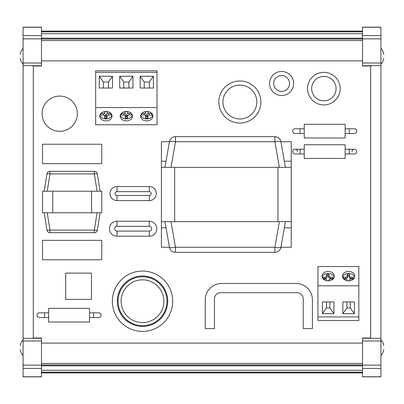 <?xml version="1.0" encoding="UTF-8"?>
<svg xmlns="http://www.w3.org/2000/svg" width="404" height="404" viewBox="0 0 404 404"><rect width="100%" height="100%" fill="white"/><g stroke="black" fill="none" stroke-linecap="round" stroke-linejoin="round"><path stroke-width="0.61" d="M101.126 315.186A2.363 2.363 0 0 1 98.763 317.544A2.363 2.363 0 0 0 101.126 315.186A2.363 2.363 0 0 0 98.763 312.822A2.363 2.363 0 0 1 101.126 315.186M37.047 315.186A2.363 2.363 0 0 0 39.405 317.544A2.363 2.363 0 0 1 37.047 315.186A2.363 2.363 0 0 1 39.405 312.822A2.363 2.363 0 0 0 37.047 315.186M292.647 151.596A2.363 2.363 0 0 0 295.011 153.959A2.363 2.363 0 0 1 292.647 151.596A2.363 2.363 0 0 1 295.011 149.238A2.363 2.363 0 0 0 292.647 151.596M356.732 151.596A2.363 2.363 0 0 1 354.369 153.959A2.363 2.363 0 0 0 356.732 151.596A2.363 2.363 0 0 0 354.369 149.238A2.363 2.363 0 0 1 356.732 151.596M292.647 131.148A2.363 2.363 0 0 0 295.011 133.507A2.363 2.363 0 0 1 292.647 131.148A2.363 2.363 0 0 1 295.011 128.785A2.363 2.363 0 0 0 292.647 131.148M356.732 131.148A2.363 2.363 0 0 1 354.369 133.507A2.363 2.363 0 0 0 356.732 131.148A2.363 2.363 0 0 0 354.369 128.785A2.363 2.363 0 0 1 356.732 131.148M146.788 111.448A6.136 4.717 180 0 0 140.653 116.165A6.136 4.717 180 0 0 146.788 120.882A6.136 4.717 180 0 0 152.924 116.165A6.136 4.717 180 0 0 146.788 111.448M140.789 115.185A6.136 4.717 180 0 0 146.788 118.922A6.136 4.717 180 0 0 152.788 115.185M126.341 111.448A6.136 4.717 180 0 0 120.205 116.165A6.136 4.717 180 0 0 126.341 120.882A6.136 4.717 180 0 0 132.477 116.165A6.136 4.717 180 0 0 126.341 111.448M120.342 115.185A6.136 4.717 180 0 0 126.341 118.922A6.136 4.717 180 0 0 132.34 115.185M105.893 111.448A6.136 4.717 180 0 0 99.758 116.165A6.136 4.717 180 0 0 105.893 120.882A6.136 4.717 180 0 0 112.029 116.165A6.136 4.717 180 0 0 105.893 111.448M99.894 115.185A6.136 4.717 180 0 0 105.893 118.922A6.136 4.717 180 0 0 111.893 115.185M328.164 271.448A6.136 4.717 0 0 0 322.033 276.169A6.136 4.717 0 0 0 328.164 280.886A6.136 4.717 0 0 0 334.3 276.169A6.136 4.717 0 0 0 328.164 271.448M334.169 277.149A6.136 4.717 0 0 0 328.164 273.412A6.136 4.717 0 0 0 322.165 277.149M348.617 271.448A6.136 4.717 0 0 0 342.481 276.169A6.136 4.717 0 0 0 348.617 280.886A6.136 4.717 0 0 0 354.747 276.169A6.136 4.717 0 0 0 348.617 271.448M354.616 277.149A6.136 4.717 0 0 0 348.617 273.412A6.136 4.717 0 0 0 342.612 277.149M89.531 308.338L89.531 322.028L48.637 322.028L48.637 308.338L89.531 308.338M89.531 317.544L98.763 317.544M89.531 312.822L93.642 312.822L93.642 317.544M142.516 331.381A30.164 30.164 0 0 0 172.675 301.217A30.164 30.164 0 0 0 142.516 271.059A30.164 30.164 0 0 0 112.352 301.217A30.164 30.164 0 0 0 142.516 331.381M23.079 339.764A11.857 11.857 0 0 0 20.261 345.375L20.392 345.375M20.331 349.672L20.2 349.672A11.857 11.857 0 0 0 23.079 355.626M362.519 365.842L41.481 365.842M41.481 38.158L362.519 38.158M41.481 31.078L362.519 31.078M20.331 54.328L20.2 54.328A11.857 11.857 0 0 1 23.079 48.374M23.079 64.236A11.857 11.857 0 0 1 20.261 58.625L20.392 58.625M142.516 275.993A25.225 25.225 0 0 0 117.291 301.217A25.225 25.225 0 0 0 142.516 326.447A25.225 25.225 0 0 0 167.741 301.217A25.225 25.225 0 0 0 142.516 275.993M59.716 131.33A17.625 17.625 0 0 0 77.346 113.701A17.625 17.625 0 0 0 59.716 96.076A17.625 17.625 0 0 0 42.092 113.701A17.625 17.625 0 0 0 59.716 131.33M281.613 71.463A12.019 12.019 0 0 1 293.632 83.482A12.019 12.019 0 0 1 281.613 95.501A12.019 12.019 0 0 1 269.594 83.482A12.019 12.019 0 0 1 281.613 71.463A12.019 12.019 0 0 1 293.632 83.482A12.019 12.019 0 0 1 281.613 95.501M323.867 72.341A16.296 16.296 0 0 1 340.163 88.633A16.296 16.296 0 0 1 323.867 104.929A16.296 16.296 0 0 1 307.57 88.633A16.296 16.296 0 0 1 323.867 72.341A16.296 16.296 0 0 1 340.163 88.633A16.296 16.296 0 0 1 323.867 104.929M239.875 81.002A21.033 21.033 0 0 1 260.908 102.03A21.033 21.033 0 0 1 239.875 123.063A21.033 21.033 0 0 1 218.842 102.03A21.033 21.033 0 0 1 239.875 81.002A21.033 21.033 0 0 1 260.908 102.03A21.033 21.033 0 0 1 239.875 123.063M48.637 312.822L44.531 312.822L44.531 317.544L48.637 317.544M345.137 144.748L345.137 158.444L304.242 158.444L304.242 144.748L345.137 144.748M304.242 149.238L300.137 149.238L300.137 153.959L304.242 153.959M345.137 153.959L354.369 153.959M345.137 149.238L349.248 149.238L349.248 153.959M297.369 151.596A2.363 2.363 0 0 0 295.011 149.238L300.137 149.238M345.137 124.301L345.137 137.996L304.242 137.996L304.242 124.301L345.137 124.301M304.242 128.785L300.137 128.785L300.137 133.507L304.242 133.507M345.137 133.507L354.369 133.507M345.137 128.785L349.248 128.785L349.248 133.507M352.01 151.596A2.363 2.363 0 0 1 354.369 149.238L349.248 149.238M41.481 376.735L23.079 376.836L41.481 376.836L41.481 338.002L33.3 338.002M362.519 376.735L380.921 376.836L362.519 376.836L362.519 338.002L370.7 338.002M362.519 27.265L380.921 27.164L362.519 27.164L362.519 65.998L370.7 65.998M41.481 27.265L23.079 27.164L41.481 27.164L41.481 65.998L33.3 65.998M297.081 292.693A6.136 6.136 0 0 1 303.217 298.829L303.217 328.609L312.418 328.609L312.418 299.849A16.357 16.357 0 0 0 296.061 283.492L221.594 283.492A16.357 16.357 0 0 0 205.237 299.849L205.237 328.609L205.237 299.849L205.237 328.609L205.237 299.849L205.237 328.609L214.438 328.609L214.438 298.829A6.136 6.136 0 0 1 220.574 292.693L297.081 292.693A6.136 6.136 0 0 1 303.217 298.829M216.564 294.188A6.136 6.136 0 0 0 214.438 298.829A6.136 6.136 0 0 1 216.564 294.188A6.136 6.136 0 0 0 214.438 298.829A6.136 6.136 0 0 1 220.574 292.693M65.706 273.109L65.706 299.389L91.471 299.389L91.471 273.109L65.706 273.109M312.418 328.609L312.418 299.849L312.418 328.609M285.431 221.655L280.916 247.258A6.136 6.136 0 0 1 274.877 252.328L175.498 252.328A6.136 6.136 0 0 1 169.458 247.258L164.943 221.655M170.983 221.655L175.498 247.258A6.136 1.05 170 0 1 169.458 247.258L161.398 247.258L161.398 167.342L174.685 167.342L174.685 221.655L161.398 221.655M291.228 221.655L277.937 221.655L277.937 167.342L291.228 167.342L291.228 247.258L280.916 247.258A6.136 1.05 -170 0 1 274.877 247.258L279.391 221.655M164.943 167.342L169.458 141.738A6.136 6.136 0 0 1 175.498 136.673L274.877 136.673A6.136 6.136 0 0 1 280.916 141.738L285.431 167.342M279.391 167.342L274.877 141.738A6.136 1.05 -10 0 1 280.916 141.738L291.228 141.738L291.228 167.342M161.398 167.342L161.398 141.738L169.458 141.738A6.136 1.05 10 0 1 175.498 141.738L170.983 167.342M174.685 221.655L277.937 221.655M277.937 167.342L174.685 167.342M42.501 191.213L52.727 191.213L52.727 212.787L42.501 212.787L42.501 191.213M101.803 212.787L91.577 212.787L91.577 191.213L101.803 191.213L101.803 212.787M100.096 212.787L97.354 230.083A3.065 3.065 0 0 1 94.324 232.674L49.98 232.674A3.065 3.065 0 0 1 46.95 230.083L44.213 212.787L46.95 230.083A3.065 0.475 171 0 0 49.98 230.083L94.324 230.083L97.066 212.787M97.354 230.083A3.065 0.475 -171 0 1 94.324 230.083L94.324 232.674M100.096 191.213L97.354 173.917L100.096 191.213M44.213 191.213L46.95 173.917A3.065 3.065 0 0 1 49.98 171.326L94.324 171.326L94.324 173.917A3.065 0.475 -9 0 1 97.354 173.917A3.065 3.065 0 0 0 94.324 171.326A3.065 3.065 0 0 1 97.354 173.917M46.95 173.917A3.065 0.475 9 0 1 49.98 173.917L49.98 171.326A3.065 3.065 0 0 0 46.95 173.917M52.727 212.787L91.577 212.787M91.577 191.213L52.727 191.213M42.501 259.767L101.803 259.767L101.803 240.34L42.501 240.34L42.501 259.767M42.501 144.233L42.501 163.66L101.803 163.66L101.803 144.233L42.501 144.233M380.921 64.236A11.857 11.857 0 0 0 383.739 58.625L383.608 58.625M380.921 48.374A11.857 11.857 0 0 1 383.8 54.328L383.669 54.328M383.669 349.672L383.8 349.672A11.857 11.857 0 0 1 380.921 355.626M380.921 339.764A11.857 11.857 0 0 1 383.739 345.375L383.608 345.375M23.079 376.735L23.079 338.355L33.3 338.355L33.3 65.645L23.079 65.645L23.079 338.355M41.481 368.438L23.079 368.438M41.481 35.562L23.079 35.562L23.079 65.645M23.079 27.265L23.079 35.562M370.7 338.355L380.921 338.355L380.921 65.645L370.7 65.645L370.7 338.355M362.519 368.438L380.921 368.438L380.921 338.355M380.921 376.735L380.921 368.438M380.921 27.265L380.921 65.645M362.519 35.562L380.921 35.562M41.481 343.092L362.519 343.092M362.519 60.908L41.481 60.908M149.298 191.653L149.298 186.542A7.025 7.025 0 0 1 156.328 193.567A7.025 7.025 0 0 1 149.298 200.596L116.978 200.596A7.025 7.025 0 0 1 109.949 193.567A7.025 7.025 0 0 1 116.978 186.542L149.298 186.542A7.025 7.025 0 0 1 156.328 193.567A7.025 7.025 0 0 1 149.298 200.596L149.298 195.48A1.914 1.914 0 0 0 151.212 193.567A1.914 1.914 0 0 0 149.298 191.653L116.978 191.653A1.914 1.914 0 0 0 115.059 193.567A1.914 1.914 0 0 0 116.978 195.48L149.298 195.48M149.298 226.321L149.298 221.205A7.494 7.494 0 0 1 156.792 228.699A7.494 7.494 0 0 1 149.298 236.199L116.978 236.199A7.494 7.494 0 0 1 109.479 228.699A7.494 7.494 0 0 1 116.978 221.205L149.298 221.205A7.494 7.494 0 0 1 156.792 228.699A7.494 7.494 0 0 1 149.298 236.199L149.298 231.083A2.384 2.384 0 0 0 151.682 228.699A2.384 2.384 0 0 0 149.298 226.321L116.978 226.321A2.384 2.384 0 0 0 114.595 228.699A2.384 2.384 0 0 0 116.978 231.083L149.298 231.083M317.943 316.933L317.943 266.534L358.838 266.534L358.838 320.518L317.943 320.518L317.943 316.933L358.838 316.933M157.015 107.54L157.015 70.811L95.667 70.811L95.667 124.791L157.015 124.791L157.015 107.54L95.667 107.54M317.943 285.8L358.838 285.8M333.941 301.919L322.392 301.919L322.392 313.681L333.941 313.681L333.941 301.919M354.389 301.919L342.839 301.919L342.839 313.681L354.389 313.681L354.389 301.919M343.738 279.028L345.617 279.028A1.535 1.182 180 0 1 347.071 279.826A1.535 1.182 180 0 1 347.152 280.204L347.152 280.75M349.455 280.841L349.455 280.204A1.535 1.182 180 0 1 349.536 279.826A1.535 1.182 180 0 1 350.99 279.028L353.283 279.028L353.283 277.23L350.99 277.23A1.535 1.182 180 0 1 349.455 276.048L349.455 274.356L347.152 274.356L347.152 276.048A1.535 1.182 180 0 1 345.617 277.23L343.324 277.23L343.324 278.553M347.071 279.826L347.46 280.704A1.944 1.495 180 0 1 347.501 280.805M352.874 279.028L352.874 278.523L350.99 278.523A1.944 1.495 180 0 1 349.046 277.028L349.046 275.654L347.561 275.654L347.561 277.028A1.944 1.495 180 0 1 345.617 278.523L343.733 278.523L343.733 279.023M343.733 278.523L343.324 277.23M347.561 275.654L347.152 274.356M349.046 275.654L349.455 274.356M352.874 278.523L353.283 277.23M349.086 280.871A1.944 1.495 180 0 1 349.147 280.704L349.536 279.826M346.93 301.919L346.93 307.924L350.303 307.924L350.303 301.919M350.303 307.924L354.389 313.681M346.93 307.924L342.839 313.681M323.286 279.028L325.169 279.028A1.535 1.182 180 0 1 326.619 279.826A1.535 1.182 180 0 1 326.705 280.204L326.705 280.75M329.007 280.841L329.007 280.204A1.535 1.182 180 0 1 329.088 279.826A1.535 1.182 180 0 1 330.538 279.028L332.835 279.028L332.835 277.23L330.538 277.23A1.535 1.182 180 0 1 329.007 276.048L329.007 274.356L326.705 274.356L326.705 276.048A1.535 1.182 180 0 1 325.169 277.23L322.872 277.23L322.872 278.553M326.619 279.826L327.008 280.704A1.944 1.495 180 0 1 327.048 280.805M332.426 279.028L332.426 278.523L330.538 278.523A1.944 1.495 180 0 1 328.593 277.028L328.593 275.654L327.114 275.654L327.114 277.028A1.944 1.495 180 0 1 325.169 278.523L323.286 278.523L323.286 279.023M323.286 278.523L322.872 277.23M327.114 275.654L326.705 274.356M328.593 275.654L329.007 274.356M332.426 278.523L332.835 277.23M328.639 280.871A1.944 1.495 180 0 1 328.699 280.704L329.088 279.826M326.477 301.919L326.477 307.924L329.851 307.924L329.851 301.919M329.851 307.924L333.941 313.681M326.477 307.924L322.392 313.681M157.015 72.341L95.667 72.341M140.158 88.022L153.424 88.022L153.424 76.26L140.158 76.26L140.158 88.022M119.705 88.022L132.977 88.022L132.977 76.26L119.705 76.26L119.705 88.022M99.258 88.022L112.524 88.022L112.524 76.26L99.258 76.26L99.258 88.022M110.873 113.408L108.514 113.408A1.535 1.182 0 0 1 107.06 112.61A1.535 1.182 0 0 1 106.979 112.226L106.979 111.524M100.657 113.711L100.657 115.004L103.273 115.004A1.535 1.182 0 0 1 104.808 116.18L104.808 118.392L106.979 118.392L106.979 116.18A1.535 1.182 0 0 1 108.514 115.004L111.13 115.004L111.13 113.711M104.808 111.524L104.808 112.226A1.535 1.182 0 0 1 104.722 112.61A1.535 1.182 0 0 1 103.273 113.408L100.914 113.408M110.625 113.408L111.13 115.004M103.818 113.332A2.081 1.601 0 0 1 105.353 114.872L105.353 116.665L106.434 116.665L106.434 114.872A2.081 1.601 0 0 1 107.964 113.332M106.434 116.665L106.979 118.392M105.353 116.665L104.808 118.392M101.162 113.408L100.657 115.004M108.439 88.022L108.439 82.017L103.348 82.017L103.348 88.022M103.348 82.017L99.258 76.26M108.439 82.017L112.524 76.26M131.32 113.408L128.962 113.408A1.535 1.182 0 0 1 127.513 112.61A1.535 1.182 0 0 1 127.427 112.226L127.427 111.524M121.104 113.711L121.104 115.004L123.72 115.004A1.535 1.182 0 0 1 125.255 116.18L125.255 118.392L127.427 118.392L127.427 116.18A1.535 1.182 0 0 1 128.962 115.004L131.578 115.004L131.578 113.711M125.255 111.524L125.255 112.226A1.535 1.182 0 0 1 125.174 112.61A1.535 1.182 0 0 1 123.72 113.408L121.362 113.408M151.768 113.408L149.409 113.408A1.535 1.182 0 0 1 147.96 112.61A1.535 1.182 0 0 1 147.874 112.226L147.874 111.524M141.552 113.711L141.552 115.004L144.167 115.004A1.535 1.182 0 0 1 145.703 116.18L145.703 118.392L147.874 118.392L147.874 116.18A1.535 1.182 0 0 1 149.409 115.004L152.025 115.004L152.025 113.711M145.703 111.524L145.703 112.226A1.535 1.182 0 0 1 145.622 112.61A1.535 1.182 0 0 1 144.167 113.408L141.814 113.408M131.073 113.408L131.578 115.004M124.27 113.332A2.081 1.601 0 0 1 125.801 114.872L125.801 116.665L126.881 116.665L126.881 114.872A2.081 1.601 0 0 1 128.411 113.332M126.881 116.665L127.427 118.392M125.801 116.665L125.255 118.392M121.609 113.408L121.104 115.004M151.52 113.408L152.025 115.004M144.718 113.332A2.081 1.601 0 0 1 146.248 114.872L146.248 116.665L147.329 116.665L147.329 114.872A2.081 1.601 0 0 1 148.864 113.332M147.329 116.665L147.874 118.392M146.248 116.665L145.703 118.392M142.056 113.408L141.552 115.004M128.886 88.022L128.886 82.017L123.796 82.017L123.796 88.022M123.796 82.017L119.705 76.26M128.886 82.017L132.977 76.26M149.334 88.022L149.334 82.017L144.248 82.017L144.248 88.022M144.248 82.017L140.158 76.26M149.334 82.017L153.424 76.26M142.516 325.659A24.442 24.442 0 0 1 118.074 301.217A24.442 24.442 0 0 1 142.516 276.775A24.442 24.442 0 0 1 166.958 301.217A24.442 24.442 0 0 1 142.516 325.659M142.516 322.609A21.392 21.392 0 0 0 163.908 301.217A21.392 21.392 0 0 0 142.516 279.831A21.392 21.392 0 0 0 121.124 301.217A21.392 21.392 0 0 0 142.516 322.609M281.613 91.41A7.928 7.928 0 0 0 289.542 83.482A7.928 7.928 0 0 0 281.613 75.553A7.928 7.928 0 0 0 273.685 83.482A7.928 7.928 0 0 0 281.613 91.41M323.867 100.838A12.206 12.206 0 0 0 336.072 88.633A12.206 12.206 0 0 0 323.867 76.427A12.206 12.206 0 0 0 311.661 88.633A12.206 12.206 0 0 0 323.867 100.838M239.875 118.973A16.943 16.943 0 0 0 256.818 102.03A16.943 16.943 0 0 0 239.875 85.087A16.943 16.943 0 0 0 222.932 102.03A16.943 16.943 0 0 0 239.875 118.973M274.877 252.328L274.877 247.258L175.498 247.258L175.498 252.328M175.498 136.673L175.498 141.738L274.877 141.738L274.877 136.673M47.243 212.787L49.98 230.083L49.98 232.674M97.066 191.213L94.324 173.917L49.98 173.917L47.243 191.213M362.519 40.562L41.481 40.562M41.481 39.087L362.519 39.087M362.519 31.133L41.481 31.133M362.519 38.218L41.481 38.218M41.481 31.84L362.519 31.84M362.519 33.724L41.481 33.724M362.519 364.913L41.481 364.913M41.481 363.438L362.519 363.438M41.481 372.867L362.519 372.867M41.481 365.782L362.519 365.782M362.519 372.16L41.481 372.16M41.481 370.276L362.519 370.276M41.481 365.135L23.079 365.135M41.481 340.991L23.079 340.991M41.481 338.244L33.3 338.244M41.481 65.756L33.3 65.756M41.481 63.009L23.079 63.009M41.481 38.865L23.079 38.865M362.519 338.244L370.7 338.244M362.519 340.991L380.921 340.991M362.519 365.135L380.921 365.135M362.519 38.865L380.921 38.865M362.519 63.009L380.921 63.009M362.519 65.756L370.7 65.756M362.519 376.745L380.921 376.745M362.519 27.255L380.921 27.255M23.079 376.745L41.481 376.745M23.079 27.255L41.481 27.255M116.978 195.48L116.978 200.596A7.025 7.025 0 0 1 109.949 193.567A7.025 7.025 0 0 1 116.978 186.542L116.978 191.653M116.978 231.083L116.978 236.199A7.494 7.494 0 0 1 109.479 228.699A7.494 7.494 0 0 1 116.978 221.205L116.978 226.321M161.398 161.211L166.024 161.211M284.35 161.211L291.228 161.211M291.228 227.79L284.35 227.79M166.024 227.79L161.398 227.79M347.395 280.79L347.152 280.204M345.617 278.523L345.617 277.23M347.561 277.028L347.152 276.048M349.046 277.028L349.455 276.048M350.99 278.523L350.99 277.23M349.177 280.866L349.455 280.204M326.947 280.79L326.705 280.204M325.169 278.523L325.169 277.23M327.114 277.028L326.705 276.048M328.593 277.028L329.007 276.048M330.538 278.523L330.538 277.23M328.73 280.866L329.007 280.204M106.666 111.484L106.979 112.226M108.514 113.408L108.514 115.004M106.434 114.872L106.979 116.18M105.353 114.872L104.808 116.18M103.273 113.408L103.273 115.004M105.116 111.484L104.808 112.226M127.119 111.484L127.427 112.226M128.962 113.408L128.962 115.004M126.881 114.872L127.427 116.18M125.801 114.872L125.255 116.18M123.72 113.408L123.72 115.004M125.563 111.484L125.255 112.226M147.566 111.484L147.874 112.226M149.409 113.408L149.409 115.004M147.329 114.872L147.874 116.18M146.248 114.872L145.703 116.18M144.167 113.408L144.167 115.004M146.016 111.484L145.703 112.226M44.531 317.544L39.405 317.544M300.137 153.959L295.011 153.959M300.137 133.507L295.011 133.507M349.248 128.785L354.369 128.785M300.137 128.785L295.011 128.785M44.531 312.822L39.405 312.822M41.481 372.922L362.519 372.922M93.642 312.822L98.763 312.822M107.06 112.61L106.56 111.474M104.722 112.61L105.227 111.474M127.513 112.61L127.008 111.474M125.174 112.61L125.674 111.474M147.96 112.61L147.455 111.474M145.622 112.61L146.122 111.474"/></g></svg>

